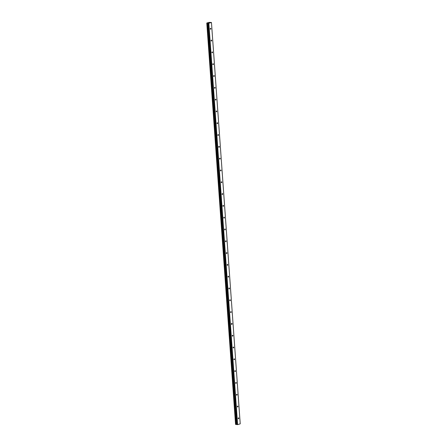<?xml version="1.0" encoding="UTF-8"?>
<svg xmlns="http://www.w3.org/2000/svg" width="447" height="447" viewBox="0 0 447 447"><rect width="100%" height="100%" fill="white"/><g stroke="black" fill="none" stroke-linecap="round" stroke-linejoin="round"><path stroke-width="0.67" d="M210.895 28.681A0.525 0.33 94.4 0 0 210.241 28.876A0.525 0.33 94.4 0 0 210.895 28.681M238.821 418.236A0.525 0.33 94.4 0 0 238.167 418.431A0.525 0.33 94.4 0 0 238.821 418.236M237.977 406.435A0.525 0.33 94.4 0 0 237.323 406.63A0.525 0.33 94.4 0 0 237.977 406.435M237.128 394.628A0.525 0.33 94.4 0 0 236.474 394.824A0.525 0.33 94.4 0 0 237.128 394.628M236.284 382.822A0.525 0.33 94.4 0 0 235.63 383.018A0.525 0.33 94.4 0 0 236.284 382.822M235.435 371.016A0.525 0.33 94.4 0 0 234.781 371.217A0.525 0.33 94.4 0 0 235.435 371.016M234.591 359.215A0.525 0.33 94.4 0 0 233.937 359.41A0.525 0.33 94.4 0 0 234.591 359.215M233.742 347.408A0.525 0.33 94.4 0 0 233.088 347.604A0.525 0.33 94.4 0 0 233.742 347.408M232.898 335.602A0.525 0.33 94.4 0 0 232.244 335.798A0.525 0.33 94.4 0 0 232.898 335.602M232.054 323.801A0.525 0.33 94.4 0 0 231.395 323.997A0.525 0.33 94.4 0 0 232.054 323.801M231.205 311.995A0.525 0.33 94.4 0 0 230.551 312.19A0.525 0.33 94.4 0 0 231.205 311.995M230.361 300.188A0.525 0.33 94.4 0 0 229.708 300.384A0.525 0.33 94.4 0 0 230.361 300.188M229.512 288.382A0.525 0.33 94.4 0 0 228.858 288.583A0.525 0.33 94.4 0 0 229.512 288.382M228.668 276.581A0.525 0.33 94.4 0 0 228.015 276.777A0.525 0.33 94.4 0 0 228.668 276.581M227.819 264.775A0.525 0.33 94.4 0 0 227.165 264.97A0.525 0.33 94.4 0 0 227.819 264.775M226.975 252.968A0.525 0.33 94.4 0 0 226.322 253.17A0.525 0.33 94.4 0 0 226.975 252.968M226.126 241.168A0.525 0.33 94.4 0 0 225.472 241.363A0.525 0.33 94.4 0 0 226.126 241.168M225.282 229.361A0.525 0.33 94.4 0 0 224.629 229.557A0.525 0.33 94.4 0 0 225.282 229.361M224.439 217.555A0.525 0.33 94.4 0 0 223.785 217.75A0.525 0.33 94.4 0 0 224.439 217.555M223.589 205.754A0.525 0.33 94.4 0 0 222.936 205.95A0.525 0.33 94.4 0 0 223.589 205.754M222.746 193.948A0.525 0.33 94.4 0 0 222.092 194.143A0.525 0.33 94.4 0 0 222.746 193.948M221.896 182.141A0.525 0.33 94.4 0 0 221.243 182.337A0.525 0.33 94.4 0 0 221.896 182.141M221.053 170.335A0.525 0.33 94.4 0 0 220.399 170.536A0.525 0.33 94.4 0 0 221.053 170.335M220.203 158.534A0.525 0.33 94.4 0 0 219.55 158.73A0.525 0.33 94.4 0 0 220.203 158.534M219.36 146.728A0.525 0.33 94.4 0 0 218.706 146.923A0.525 0.33 94.4 0 0 219.36 146.728M218.51 134.921A0.525 0.33 94.4 0 0 217.857 135.117A0.525 0.33 94.4 0 0 218.51 134.921M217.667 123.121A0.525 0.33 94.4 0 0 217.013 123.316A0.525 0.33 94.4 0 0 217.667 123.121M216.823 111.314A0.525 0.33 94.4 0 0 216.169 111.51A0.525 0.33 94.4 0 0 216.823 111.314M215.974 99.508A0.525 0.33 94.4 0 0 215.32 99.703A0.525 0.33 94.4 0 0 215.974 99.508M215.13 87.701A0.525 0.33 94.4 0 0 214.476 87.903A0.525 0.33 94.4 0 0 215.13 87.701M214.281 75.901A0.525 0.33 94.4 0 0 213.627 76.096A0.525 0.33 94.4 0 0 214.281 75.901M213.437 64.094A0.525 0.33 94.4 0 0 212.783 64.29A0.525 0.33 94.4 0 0 213.437 64.094M212.588 52.288A0.525 0.33 94.4 0 0 211.934 52.483A0.525 0.33 94.4 0 0 212.588 52.288M211.744 40.487A0.525 0.33 94.4 0 0 211.09 40.683A0.525 0.33 94.4 0 0 211.744 40.487M237.608 424.633L236.485 424.505L207.715 23.138L206.777 23.048L209.056 22.361L211.453 22.484L240.223 423.845L237.608 424.633L208.838 23.266L211.453 22.484M236.469 424.499L207.699 23.132L236.485 424.505M207.715 23.138L208.838 23.266M237.396 424.65L208.626 23.289M236.463 424.466L235.809 424.443L207.039 23.082M206.995 23.082L235.809 424.443M235.765 424.449L206.777 23.048M236.787 424.605L208.017 23.238M206.788 23.071L235.558 424.432M236.737 424.521L207.967 23.16"/></g></svg>
